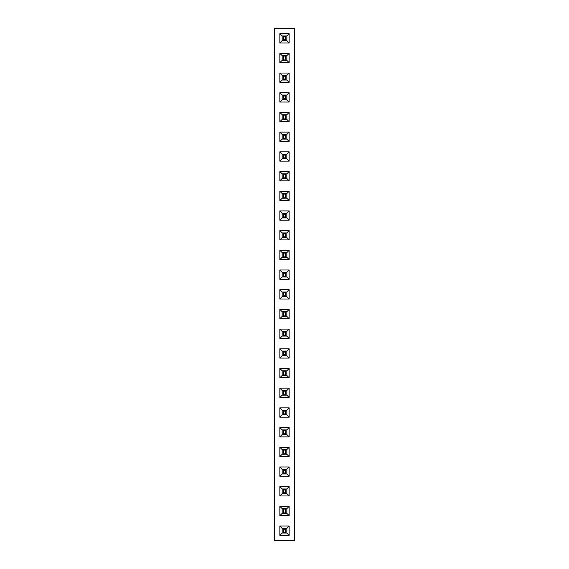 <?xml version="1.0" encoding="UTF-8"?>
<svg xmlns="http://www.w3.org/2000/svg" width="569" height="569" viewBox="0 0 569 569"><rect width="100%" height="100%" fill="white"/><g stroke="black" fill="none" stroke-linecap="round" stroke-linejoin="round"><path stroke-width="0.43" stroke-dasharray="2.85 2.13" d="M294.351 540.55L294.351 28.45L274.649 28.45L274.649 540.55L294.351 540.55M291.065 540.55L291.065 28.45L291.065 540.55M277.935 28.45L277.935 540.55L277.935 28.45M285.275 370.803L283.725 370.803L283.725 375.462L285.275 375.462L285.275 370.803L285.275 375.462L286.826 375.462L286.826 370.803L283.725 370.803L283.725 375.462L285.275 375.462L285.275 370.803L282.174 370.803L282.174 375.462L285.275 375.462M285.275 351.109L283.725 351.109L283.725 355.76L285.275 355.76L285.275 351.109L285.275 355.76L286.826 355.76L286.826 351.109L283.725 351.109L283.725 355.76L285.275 355.76L285.275 351.109L282.174 351.109L282.174 355.76L285.275 355.76M285.275 331.414L283.725 331.414L283.725 336.066L285.275 336.066L285.275 331.414L285.275 336.066L286.826 336.066L286.826 331.414L283.725 331.414L283.725 336.066L285.275 336.066L285.275 331.414L282.174 331.414L282.174 336.066L285.275 336.066M285.275 311.72L283.725 311.72L283.725 316.371L285.275 316.371L285.275 311.72L285.275 316.371L286.826 316.371L286.826 311.72L283.725 311.72L283.725 316.371L285.275 316.371L285.275 311.72L282.174 311.72L282.174 316.371L285.275 316.371M285.275 292.025L283.725 292.025L283.725 296.677L285.275 296.677L285.275 292.025L285.275 296.677L286.826 296.677L286.826 292.025L283.725 292.025L283.725 296.677L285.275 296.677L285.275 292.025L282.174 292.025L282.174 296.677L285.275 296.677M285.275 173.844L283.725 173.844L283.725 178.495L285.275 178.495L285.275 173.844L285.275 178.495L286.826 178.495L286.826 173.844L283.725 173.844L283.725 178.495L285.275 178.495L285.275 173.844L282.174 173.844L282.174 178.495L285.275 178.495M285.275 193.538L283.725 193.538L283.725 198.197L285.275 198.197L285.275 193.538L285.275 198.197L286.826 198.197L286.826 193.538L283.725 193.538L283.725 198.197L285.275 198.197L285.275 193.538L282.174 193.538L282.174 198.197L285.275 198.197M285.275 213.24L283.725 213.24L283.725 217.891L285.275 217.891L285.275 213.24L285.275 217.891L286.826 217.891L286.826 213.24L283.725 213.24L283.725 217.891L285.275 217.891L285.275 213.24L282.174 213.24L282.174 217.891L285.275 217.891M285.275 272.323L283.725 272.323L283.725 276.975L285.275 276.975L285.275 272.323L285.275 276.975L286.826 276.975L286.826 272.323L283.725 272.323L283.725 276.975L285.275 276.975L285.275 272.323L282.174 272.323L282.174 276.975L285.275 276.975M285.275 252.629L283.725 252.629L283.725 257.28L285.275 257.28L285.275 252.629L285.275 257.28L286.826 257.28L286.826 252.629L283.725 252.629L283.725 257.28L285.275 257.28L285.275 252.629L282.174 252.629L282.174 257.28L285.275 257.28M285.275 232.934L283.725 232.934L283.725 237.586L285.275 237.586L285.275 232.934L285.275 237.586L286.826 237.586L286.826 232.934L283.725 232.934L283.725 237.586L285.275 237.586L285.275 232.934L282.174 232.934L282.174 237.586L285.275 237.586M285.275 95.059L283.725 95.059L283.725 99.71L285.275 99.71L285.275 95.059L285.275 99.71L286.826 99.71L286.826 95.059L283.725 95.059L283.725 99.71L285.275 99.71L285.275 95.059L282.174 95.059L282.174 99.71L285.275 99.71M285.275 114.753L283.725 114.753L283.725 119.412L285.275 119.412L285.275 114.753L285.275 119.412L286.826 119.412L286.826 114.753L283.725 114.753L283.725 119.412L285.275 119.412L285.275 114.753L282.174 114.753L282.174 119.412L285.275 119.412M285.275 154.149L283.725 154.149L283.725 158.801L285.275 158.801L285.275 154.149L285.275 158.801L286.826 158.801L286.826 154.149L283.725 154.149L283.725 158.801L285.275 158.801L285.275 154.149L282.174 154.149L282.174 158.801L285.275 158.801M285.275 134.455L283.725 134.455L283.725 139.106L285.275 139.106L285.275 134.455L285.275 139.106L286.826 139.106L286.826 134.455L283.725 134.455L283.725 139.106L285.275 139.106L285.275 134.455L282.174 134.455L282.174 139.106L285.275 139.106M285.275 55.67L283.725 55.67L283.725 60.321L285.275 60.321L285.275 55.67L285.275 60.321L286.826 60.321L286.826 55.67L283.725 55.67L283.725 60.321L285.275 60.321L285.275 55.67L282.174 55.67L282.174 60.321L285.275 60.321M285.275 75.364L283.725 75.364L283.725 80.016L285.275 80.016L285.275 75.364L285.275 80.016L286.826 80.016L286.826 75.364L283.725 75.364L283.725 80.016L285.275 80.016L285.275 75.364L282.174 75.364L282.174 80.016L285.275 80.016M285.275 469.29L283.725 469.29L283.725 473.941L285.275 473.941L285.275 469.29L285.275 473.941L286.826 473.941L286.826 469.29L283.725 469.29L283.725 473.941L285.275 473.941L285.275 469.29L282.174 469.29L282.174 473.941L285.275 473.941M285.275 449.588L283.725 449.588L283.725 454.247L285.275 454.247L285.275 449.588L285.275 454.247L286.826 454.247L286.826 449.588L283.725 449.588L283.725 454.247L285.275 454.247L285.275 449.588L282.174 449.588L282.174 454.247L285.275 454.247M285.275 390.505L283.725 390.505L283.725 395.156L285.275 395.156L285.275 390.505L285.275 395.156L286.826 395.156L286.826 390.505L283.725 390.505L283.725 395.156L285.275 395.156L285.275 390.505L282.174 390.505L282.174 395.156L285.275 395.156M285.275 410.199L283.725 410.199L283.725 414.851L285.275 414.851L285.275 410.199L285.275 414.851L286.826 414.851L286.826 410.199L283.725 410.199L283.725 414.851L285.275 414.851L285.275 410.199L282.174 410.199L282.174 414.851L285.275 414.851M285.275 429.894L283.725 429.894L283.725 434.545L285.275 434.545L285.275 429.894L285.275 434.545L286.826 434.545L286.826 429.894L283.725 429.894L283.725 434.545L285.275 434.545L285.275 429.894L282.174 429.894L282.174 434.545L285.275 434.545M285.275 528.373L283.725 528.373L283.725 533.025L285.275 533.025L285.275 528.373L285.275 533.025L286.826 533.025L286.826 528.373L283.725 528.373L283.725 533.025L285.275 533.025L285.275 528.373L282.174 528.373L282.174 533.025L285.275 533.025M285.275 488.984L283.725 488.984L283.725 493.636L285.275 493.636L285.275 488.984L285.275 493.636L286.826 493.636L286.826 488.984L283.725 488.984L283.725 493.636L285.275 493.636L285.275 488.984L282.174 488.984L282.174 493.636L285.275 493.636M285.275 508.679L283.725 508.679L283.725 513.33L285.275 513.33L285.275 508.679L285.275 513.33L286.826 513.33L286.826 508.679L283.725 508.679L283.725 513.33L285.275 513.33L285.275 508.679L282.174 508.679L282.174 513.33L285.275 513.33M285.275 35.975L283.725 35.975L283.725 40.627L285.275 40.627L285.275 35.975L285.275 40.627L286.826 40.627L286.826 35.975L283.725 35.975L283.725 40.627L285.275 40.627L285.275 35.975L282.174 35.975L282.174 40.627L285.275 40.627M289.152 466.964L279.848 466.964L279.848 476.267L289.152 476.267L289.152 466.964M289.152 447.262L279.848 447.262L279.848 456.573L289.152 456.573L289.152 447.262M289.152 436.871L289.152 427.568L279.848 427.568L279.848 436.871L289.152 436.871M289.152 417.177L289.152 407.873L279.848 407.873L279.848 417.177L289.152 417.177M289.152 338.391L289.152 329.088L279.848 329.088L279.848 338.391L289.152 338.391M279.848 348.783L279.848 358.086L289.152 358.086L289.152 348.783L279.848 348.783M279.848 397.482L289.152 397.482L289.152 388.179L279.848 388.179L279.848 397.482M279.848 377.788L289.152 377.788L289.152 368.477L279.848 368.477L279.848 377.788M279.848 299.002L289.152 299.002L289.152 289.692L279.848 289.692L279.848 299.002M289.152 318.697L289.152 309.394L279.848 309.394L279.848 318.697L289.152 318.697M279.848 279.308L289.152 279.308L289.152 269.998L279.848 269.998L279.848 279.308M279.848 62.647L289.152 62.647L289.152 53.344L279.848 53.344L279.848 62.647M289.152 82.341L289.152 73.038L279.848 73.038L279.848 82.341L289.152 82.341M289.152 132.129L279.848 132.129L279.848 141.432L289.152 141.432L289.152 132.129M289.152 121.738L289.152 112.427L279.848 112.427L279.848 121.738L289.152 121.738M289.152 102.036L289.152 92.733L279.848 92.733L279.848 102.036L289.152 102.036M279.848 230.609L279.848 239.912L289.152 239.912L289.152 230.609L279.848 230.609M289.152 220.217L289.152 210.914L279.848 210.914L279.848 220.217L289.152 220.217M289.152 200.523L289.152 191.212L279.848 191.212L279.848 200.523L289.152 200.523M289.152 161.127L289.152 151.823L279.848 151.823L279.848 161.127L289.152 161.127M289.152 171.518L279.848 171.518L279.848 180.821L289.152 180.821L289.152 171.518M279.848 259.606L289.152 259.606L289.152 250.303L279.848 250.303L279.848 259.606M289.152 515.656L289.152 506.353L279.848 506.353L279.848 515.656L289.152 515.656M279.848 486.659L279.848 495.962L289.152 495.962L289.152 486.659L279.848 486.659M279.848 33.642L279.848 42.952L289.152 42.952L289.152 33.642L279.848 33.642M279.848 535.358L289.152 535.358L289.152 526.048L279.848 526.048L279.848 535.358M283.725 374.295L285.275 374.295M283.725 371.97L285.275 371.97M283.725 354.601L285.275 354.601M283.725 352.275L285.275 352.275M283.725 334.906L285.275 334.906M283.725 332.581L285.275 332.581M283.725 315.205L285.275 315.205M283.725 312.879L285.275 312.879M283.725 295.51L285.275 295.51M283.725 293.184L285.275 293.184M283.725 177.336L285.275 177.336M283.725 175.01L285.275 175.01M283.725 197.03L285.275 197.03M283.725 194.705L285.275 194.705M283.725 216.725L285.275 216.725M283.725 214.399L285.275 214.399M283.725 275.816L285.275 275.816M283.725 273.49L285.275 273.49M283.725 256.121L285.275 256.121M283.725 253.795L285.275 253.795M283.725 234.094L285.275 234.094M283.725 236.419L285.275 236.419M283.725 96.225L285.275 96.225M283.725 98.551L285.275 98.551M283.725 118.245L285.275 118.245M283.725 115.92L285.275 115.92M283.725 155.309L285.275 155.309M283.725 157.641L285.275 157.641M283.725 135.614L285.275 135.614M283.725 137.94L285.275 137.94M283.725 59.155L285.275 59.155M283.725 56.829L285.275 56.829M283.725 76.531L285.275 76.531M283.725 78.856L285.275 78.856M283.725 472.775L285.275 472.775M283.725 470.449L285.275 470.449M283.725 450.755L285.275 450.755M283.725 453.08L285.275 453.08M283.725 391.664L285.275 391.664M283.725 393.99L285.275 393.99M283.725 413.691L285.275 413.691M283.725 411.359L285.275 411.359M283.725 431.06L285.275 431.06M283.725 433.386L285.275 433.386M283.725 529.54L285.275 529.54M283.725 531.866L285.275 531.866M283.725 490.144L285.275 490.144M283.725 492.47L285.275 492.47M283.725 512.171L285.275 512.171M283.725 509.845L285.275 509.845M283.725 39.46L285.275 39.46M283.725 37.134L285.275 37.134M283.725 469.29L283.725 473.941M283.725 449.588L283.725 454.247M283.725 429.894L283.725 434.545M283.725 410.199L283.725 414.851M283.725 331.414L283.725 336.066M283.725 351.109L283.725 355.76M283.725 390.505L283.725 395.156M283.725 370.803L283.725 375.462M283.725 292.025L283.725 296.677M283.725 311.72L283.725 316.371M283.725 272.323L283.725 276.975M283.725 55.67L283.725 60.321M283.725 75.364L283.725 80.016M283.725 134.455L283.725 139.106M283.725 114.753L283.725 119.412M283.725 95.059L283.725 99.71M283.725 232.934L283.725 237.586M283.725 213.24L283.725 217.891M283.725 193.538L283.725 198.197M283.725 154.149L283.725 158.801M283.725 173.844L283.725 178.495M283.725 252.629L283.725 257.28M283.725 508.679L283.725 513.33M283.725 488.984L283.725 493.636M283.725 35.975L283.725 40.627M283.725 528.373L283.725 533.025M283.725 473.55L285.275 473.55M283.725 469.674L285.275 469.674M283.725 453.856L285.275 453.856M283.725 449.979L285.275 449.979M283.725 434.161L285.275 434.161M283.725 430.285L285.275 430.285M283.725 414.467L285.275 414.467M283.725 410.583L285.275 410.583M283.725 335.682L285.275 335.682M283.725 331.805L285.275 331.805M283.725 355.376L285.275 355.376M283.725 351.5L285.275 351.5M283.725 394.765L285.275 394.765M283.725 390.889L285.275 390.889M283.725 375.071L285.275 375.071M283.725 371.194L285.275 371.194M283.725 296.285L285.275 296.285M283.725 292.409L285.275 292.409M283.725 315.98L285.275 315.98M283.725 312.104L285.275 312.104M283.725 276.591L285.275 276.591M283.725 272.715L285.275 272.715M283.725 59.93L285.275 59.93M283.725 56.054L285.275 56.054M283.725 79.632L285.275 79.632M283.725 75.755L285.275 75.755M283.725 138.715L285.275 138.715M283.725 134.839L285.275 134.839M283.725 119.021L285.275 119.021M283.725 115.144L285.275 115.144M283.725 99.326L285.275 99.326M283.725 95.45L285.275 95.45M283.725 237.195L285.275 237.195M283.725 233.318L285.275 233.318M283.725 217.5L285.275 217.5M283.725 213.624L285.275 213.624M283.725 197.806L285.275 197.806M283.725 193.929L285.275 193.929M283.725 158.417L285.275 158.417M283.725 154.533L285.275 154.533M283.725 178.111L285.275 178.111M283.725 174.235L285.275 174.235M283.725 256.896L285.275 256.896M283.725 253.02L285.275 253.02M283.725 512.946L285.275 512.946M283.725 509.07L285.275 509.07M283.725 493.245L285.275 493.245M283.725 489.368L285.275 489.368M283.725 40.235L285.275 40.235M283.725 36.359L285.275 36.359M283.725 532.641L285.275 532.641M283.725 528.765L285.275 528.765"/><path stroke-width="0.85" d="M294.351 540.55L294.351 28.45L274.649 28.45L274.649 540.55L294.351 540.55M289.152 466.964L279.848 466.964L279.848 476.267L289.152 476.267L289.152 466.964L286.833 469.283L282.167 469.283L282.167 473.949L286.833 473.949L286.833 469.283M289.152 447.262L279.848 447.262L279.848 456.573L289.152 456.573L289.152 447.262L286.833 449.581L282.167 449.581L282.167 454.254L286.833 454.254L286.833 449.581M289.152 436.871L289.152 427.568L279.848 427.568L279.848 436.871L289.152 436.871L286.833 434.552L286.833 429.887L282.167 429.887L282.167 434.552L286.833 434.552M289.152 417.177L289.152 407.873L279.848 407.873L279.848 417.177L289.152 417.177L286.833 414.858L286.833 410.192L282.167 410.192L282.167 414.858L286.833 414.858M289.152 338.391L289.152 329.088L279.848 329.088L279.848 338.391L289.152 338.391L286.833 336.073L286.833 331.407L282.167 331.407L282.167 336.073L286.833 336.073M279.848 348.783L279.848 358.086L289.152 358.086L289.152 348.783L279.848 348.783L282.167 351.101L282.167 355.767L286.833 355.767L286.833 351.101L282.167 351.101M279.848 397.482L289.152 397.482L289.152 388.179L279.848 388.179L279.848 397.482L282.167 395.163L286.833 395.163L286.833 390.498L282.167 390.498L282.167 395.163M279.848 377.788L289.152 377.788L289.152 368.477L279.848 368.477L279.848 377.788L282.167 375.469L286.833 375.469L286.833 370.796L282.167 370.796L282.167 375.469M279.848 299.002L289.152 299.002L289.152 289.692L279.848 289.692L279.848 299.002L282.167 296.684L286.833 296.684L286.833 292.011L282.167 292.011L282.167 296.684M289.152 318.697L289.152 309.394L279.848 309.394L279.848 318.697L289.152 318.697L286.833 316.378L286.833 311.712L282.167 311.712L282.167 316.378L286.833 316.378M279.848 279.308L289.152 279.308L289.152 269.998L279.848 269.998L279.848 279.308L282.167 276.989L286.833 276.989L286.833 272.316L282.167 272.316L282.167 276.989M279.848 62.647L289.152 62.647L289.152 53.344L279.848 53.344L279.848 62.647L282.167 60.328L286.833 60.328L286.833 55.662L282.167 55.662L282.167 60.328M289.152 82.341L289.152 73.038L279.848 73.038L279.848 82.341L289.152 82.341L286.833 80.023L286.833 75.357L282.167 75.357L282.167 80.023L286.833 80.023M289.152 132.129L279.848 132.129L279.848 141.432L289.152 141.432L289.152 132.129L286.833 134.448L282.167 134.448L282.167 139.113L286.833 139.113L286.833 134.448M289.152 121.738L289.152 112.427L279.848 112.427L279.848 121.738L289.152 121.738L286.833 119.419L286.833 114.746L282.167 114.746L282.167 119.419L286.833 119.419M289.152 102.036L289.152 92.733L279.848 92.733L279.848 102.036L289.152 102.036L286.833 99.717L286.833 95.051L282.167 95.051L282.167 99.717L286.833 99.717M279.848 230.609L279.848 239.912L289.152 239.912L289.152 230.609L279.848 230.609L282.167 232.927L282.167 237.593L286.833 237.593L286.833 232.927L282.167 232.927M289.152 220.217L289.152 210.914L279.848 210.914L279.848 220.217L289.152 220.217L286.833 217.899L286.833 213.233L282.167 213.233L282.167 217.899L286.833 217.899M289.152 200.523L289.152 191.212L279.848 191.212L279.848 200.523L289.152 200.523L286.833 198.204L286.833 193.531L282.167 193.531L282.167 198.204L286.833 198.204M289.152 161.127L289.152 151.823L279.848 151.823L279.848 161.127L289.152 161.127L286.833 158.808L286.833 154.142L282.167 154.142L282.167 158.808L286.833 158.808M289.152 171.518L279.848 171.518L279.848 180.821L289.152 180.821L289.152 171.518L286.833 173.837L282.167 173.837L282.167 178.502L286.833 178.502L286.833 173.837M279.848 259.606L289.152 259.606L289.152 250.303L279.848 250.303L279.848 259.606L282.167 257.288L286.833 257.288L286.833 252.622L282.167 252.622L282.167 257.288M289.152 515.656L289.152 506.353L279.848 506.353L279.848 515.656L289.152 515.656L286.833 513.338L286.833 508.672L282.167 508.672L282.167 513.338L286.833 513.338M279.848 486.659L279.848 495.962L289.152 495.962L289.152 486.659L279.848 486.659L282.167 488.977L282.167 493.643L286.833 493.643L286.833 488.977L282.167 488.977M279.848 33.642L279.848 42.952L289.152 42.952L289.152 33.642L279.848 33.642L282.167 35.961L282.167 40.634L286.833 40.634L286.833 35.961L282.167 35.961M279.848 535.358L289.152 535.358L289.152 526.048L279.848 526.048L279.848 535.358L282.167 533.039L286.833 533.039L286.833 528.366L282.167 528.366L282.167 533.039M279.848 466.964L282.167 469.283M289.152 476.267L286.833 473.949M279.848 476.267L282.167 473.949M279.848 447.262L282.167 449.581M289.152 456.573L286.833 454.254M279.848 456.573L282.167 454.254M289.152 427.568L286.833 429.887M279.848 436.871L282.167 434.552M279.848 427.568L282.167 429.887M289.152 407.873L286.833 410.192M279.848 417.177L282.167 414.858M279.848 407.873L282.167 410.192M289.152 329.088L286.833 331.407M279.848 338.391L282.167 336.073M279.848 329.088L282.167 331.407M279.848 358.086L282.167 355.767M289.152 348.783L286.833 351.101M289.152 358.086L286.833 355.767M289.152 397.482L286.833 395.163M279.848 388.179L282.167 390.498M289.152 388.179L286.833 390.498M289.152 377.788L286.833 375.469M279.848 368.477L282.167 370.796M289.152 368.477L286.833 370.796M289.152 299.002L286.833 296.684M279.848 289.692L282.167 292.011M289.152 289.692L286.833 292.011M289.152 309.394L286.833 311.712M279.848 318.697L282.167 316.378M279.848 309.394L282.167 311.712M289.152 279.308L286.833 276.989M279.848 269.998L282.167 272.316M289.152 269.998L286.833 272.316M289.152 62.647L286.833 60.328M279.848 53.344L282.167 55.662M289.152 53.344L286.833 55.662M289.152 73.038L286.833 75.357M279.848 82.341L282.167 80.023M279.848 73.038L282.167 75.357M279.848 132.129L282.167 134.448M289.152 141.432L286.833 139.113M279.848 141.432L282.167 139.113M289.152 112.427L286.833 114.746M279.848 121.738L282.167 119.419M279.848 112.427L282.167 114.746M289.152 92.733L286.833 95.051M279.848 102.036L282.167 99.717M279.848 92.733L282.167 95.051M279.848 239.912L282.167 237.593M289.152 230.609L286.833 232.927M289.152 239.912L286.833 237.593M289.152 210.914L286.833 213.233M279.848 220.217L282.167 217.899M279.848 210.914L282.167 213.233M289.152 191.212L286.833 193.531M279.848 200.523L282.167 198.204M279.848 191.212L282.167 193.531M289.152 151.823L286.833 154.142M279.848 161.127L282.167 158.808M279.848 151.823L282.167 154.142M279.848 171.518L282.167 173.837M289.152 180.821L286.833 178.502M279.848 180.821L282.167 178.502M289.152 259.606L286.833 257.288M279.848 250.303L282.167 252.622M289.152 250.303L286.833 252.622M289.152 506.353L286.833 508.672M279.848 515.656L282.167 513.338M279.848 506.353L282.167 508.672M279.848 495.962L282.167 493.643M289.152 486.659L286.833 488.977M289.152 495.962L286.833 493.643M279.848 42.952L282.167 40.634M289.152 33.642L286.833 35.961M289.152 42.952L286.833 40.634M289.152 535.358L286.833 533.039M279.848 526.048L282.167 528.366M289.152 526.048L286.833 528.366M282.174 473.941L286.826 473.941L286.826 469.29L282.174 469.29L282.174 473.941M282.174 454.247L286.826 454.247L286.826 449.588L282.174 449.588L282.174 454.247M282.174 434.545L286.826 434.545L286.826 429.894L282.174 429.894L282.174 434.545M282.174 414.851L286.826 414.851L286.826 410.199L282.174 410.199L282.174 414.851M282.174 336.066L286.826 336.066L286.826 331.414L282.174 331.414L282.174 336.066M282.174 355.76L286.826 355.76L286.826 351.109L282.174 351.109L282.174 355.76M282.174 395.156L286.826 395.156L286.826 390.505L282.174 390.505L282.174 395.156M282.174 375.462L286.826 375.462L286.826 370.803L282.174 370.803L282.174 375.462M282.174 296.677L286.826 296.677L286.826 292.025L282.174 292.025L282.174 296.677M282.174 316.371L286.826 316.371L286.826 311.72L282.174 311.72L282.174 316.371M282.174 276.975L286.826 276.975L286.826 272.323L282.174 272.323L282.174 276.975M282.174 60.321L286.826 60.321L286.826 55.67L282.174 55.67L282.174 60.321M282.174 80.016L286.826 80.016L286.826 75.364L282.174 75.364L282.174 80.016M282.174 139.106L286.826 139.106L286.826 134.455L282.174 134.455L282.174 139.106M282.174 119.412L286.826 119.412L286.826 114.753L282.174 114.753L282.174 119.412M282.174 99.71L286.826 99.71L286.826 95.059L282.174 95.059L282.174 99.71M282.174 237.586L286.826 237.586L286.826 232.934L282.174 232.934L282.174 237.586M282.174 217.891L286.826 217.891L286.826 213.24L282.174 213.24L282.174 217.891M282.174 198.197L286.826 198.197L286.826 193.538L282.174 193.538L282.174 198.197M282.174 158.801L286.826 158.801L286.826 154.149L282.174 154.149L282.174 158.801M282.174 178.495L286.826 178.495L286.826 173.844L282.174 173.844L282.174 178.495M282.174 257.28L286.826 257.28L286.826 252.629L282.174 252.629L282.174 257.28M282.174 513.33L286.826 513.33L286.826 508.679L282.174 508.679L282.174 513.33M282.174 493.636L286.826 493.636L286.826 488.984L282.174 488.984L282.174 493.636M282.174 40.627L286.826 40.627L286.826 35.975L282.174 35.975L282.174 40.627M282.174 533.025L286.826 533.025L286.826 528.373L282.174 528.373L282.174 533.025M283.725 473.941L283.725 469.29M285.275 473.941L285.275 469.29M283.725 473.55L285.275 473.55M283.725 469.674L285.275 469.674M283.725 454.247L283.725 449.588M285.275 454.247L285.275 449.588M283.725 453.856L285.275 453.856M283.725 449.979L285.275 449.979M283.725 434.545L283.725 429.894M285.275 434.545L285.275 429.894M283.725 434.161L285.275 434.161M283.725 430.285L285.275 430.285M283.725 414.851L283.725 410.199M285.275 414.851L285.275 410.199M283.725 414.467L285.275 414.467M283.725 410.583L285.275 410.583M283.725 336.066L283.725 331.414M285.275 336.066L285.275 331.414M283.725 335.682L285.275 335.682M283.725 331.805L285.275 331.805M283.725 355.76L283.725 351.109M285.275 355.76L285.275 351.109M283.725 355.376L285.275 355.376M283.725 351.5L285.275 351.5M283.725 395.156L283.725 390.505M285.275 395.156L285.275 390.505M283.725 394.765L285.275 394.765M283.725 390.889L285.275 390.889M283.725 375.462L283.725 370.803M285.275 375.462L285.275 370.803M283.725 375.071L285.275 375.071M283.725 371.194L285.275 371.194M283.725 296.677L283.725 292.025M285.275 296.677L285.275 292.025M283.725 296.285L285.275 296.285M283.725 292.409L285.275 292.409M283.725 316.371L283.725 311.72M285.275 316.371L285.275 311.72M283.725 315.98L285.275 315.98M283.725 312.104L285.275 312.104M283.725 276.975L283.725 272.323M285.275 276.975L285.275 272.323M283.725 276.591L285.275 276.591M283.725 272.715L285.275 272.715M283.725 60.321L283.725 55.67M285.275 60.321L285.275 55.67M283.725 59.93L285.275 59.93M283.725 56.054L285.275 56.054M283.725 80.016L283.725 75.364M285.275 80.016L285.275 75.364M283.725 79.632L285.275 79.632M283.725 75.755L285.275 75.755M283.725 139.106L283.725 134.455M285.275 139.106L285.275 134.455M283.725 138.715L285.275 138.715M283.725 134.839L285.275 134.839M283.725 119.412L283.725 114.753M285.275 119.412L285.275 114.753M283.725 119.021L285.275 119.021M283.725 115.144L285.275 115.144M283.725 99.71L283.725 95.059M285.275 99.71L285.275 95.059M283.725 99.326L285.275 99.326M283.725 95.45L285.275 95.45M283.725 237.586L283.725 232.934M285.275 237.586L285.275 232.934M283.725 237.195L285.275 237.195M283.725 233.318L285.275 233.318M283.725 217.891L283.725 213.24M285.275 217.891L285.275 213.24M283.725 217.5L285.275 217.5M283.725 213.624L285.275 213.624M283.725 198.197L283.725 193.538M285.275 198.197L285.275 193.538M283.725 197.806L285.275 197.806M283.725 193.929L285.275 193.929M283.725 158.801L283.725 154.149M285.275 158.801L285.275 154.149M283.725 158.417L285.275 158.417M283.725 154.533L285.275 154.533M283.725 178.495L283.725 173.844M285.275 178.495L285.275 173.844M283.725 178.111L285.275 178.111M283.725 174.235L285.275 174.235M283.725 257.28L283.725 252.629M285.275 257.28L285.275 252.629M283.725 256.896L285.275 256.896M283.725 253.02L285.275 253.02M283.725 513.33L283.725 508.679M285.275 513.33L285.275 508.679M283.725 512.946L285.275 512.946M283.725 509.07L285.275 509.07M283.725 493.636L283.725 488.984M285.275 493.636L285.275 488.984M283.725 493.245L285.275 493.245M283.725 489.368L285.275 489.368M283.725 40.627L283.725 35.975M285.275 40.627L285.275 35.975M283.725 40.235L285.275 40.235M283.725 36.359L285.275 36.359M283.725 533.025L283.725 528.373M285.275 533.025L285.275 528.373M283.725 532.641L285.275 532.641M283.725 528.765L285.275 528.765"/></g></svg>
